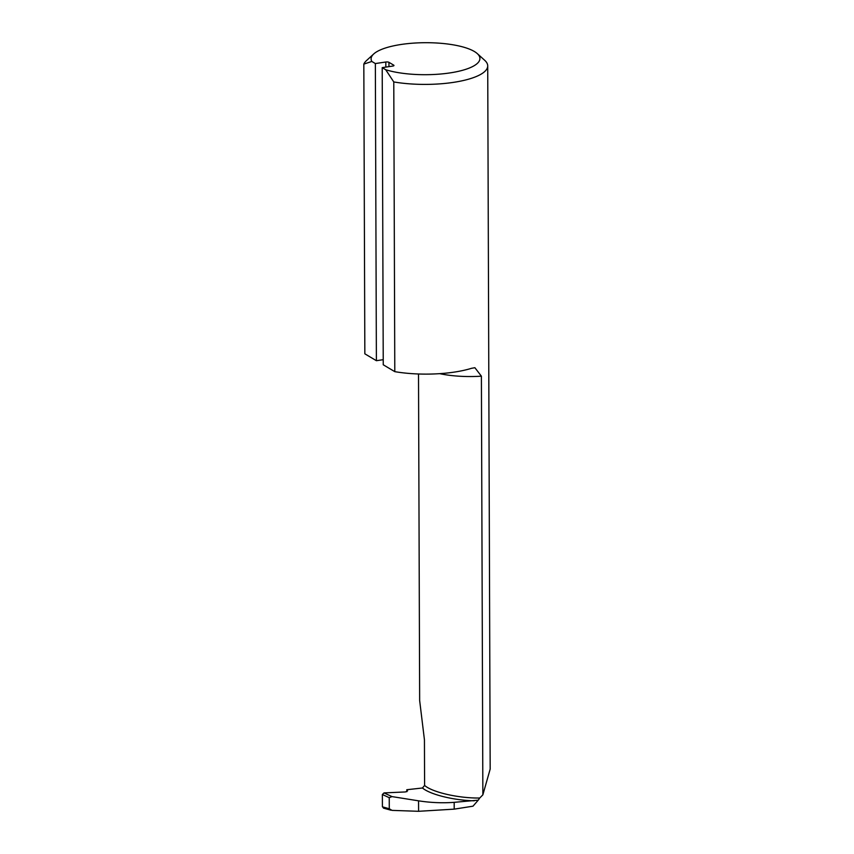 <?xml version="1.0" encoding="UTF-8"?>
<svg xmlns="http://www.w3.org/2000/svg" width="854" height="854" viewBox="0 0 854 854"><rect width="100%" height="100%" fill="white"/><g stroke="black" fill="none" stroke-linecap="round" stroke-linejoin="round"><path stroke-width="1.28" d="M392.05 810.382L418.599 811.3L454.2 809.144L472.988 806.187L478.24 800.155L454.179 802.344C442.393 803.198 430.523 802.696 418.556 800.828L392.007 796.601L389.243 797.679L389.285 808.759L392.05 810.382M389.243 797.679L382.368 794.508L384.012 792.907L405.447 791.946L407.604 790.847L406.792 789.726L406.803 791.743M474.237 800.806C453.73 800.358 430.235 794.551 422.442 787.996L406.792 789.726M422.442 787.996L424.598 785.445C432.423 792.341 458.737 798.341 479.724 798.02L482.862 794.85L481.4 376.176A52.105 15.319 179.8 0 1 439.671 373.657M418.513 373.988L419.656 700.526L424.438 739.831L424.598 785.445M481.4 376.176L474.888 367.711L471.536 368.309A62.171 18.286 179.8 0 1 394.794 371.65L383.243 364.775L382.208 67.637L392.669 66.089A2.327 0.683 179.8 0 0 393.972 65.47A2.327 0.683 179.8 0 0 393.737 65.171L388.933 62.31L388.954 66.644M394.794 371.65L393.779 81.941L385.72 69.729L382.208 67.637M383.222 359.683L376.39 360.698L364.839 353.812L363.825 64.103A62.171 18.286 179.8 0 1 366.366 60.709L373.732 53.951A54.4 16.002 -0.2 0 0 371.832 61.456L363.825 64.103M376.39 360.698L375.354 63.559L371.832 61.456M375.354 63.559L385.816 62.011A2.327 0.683 179.8 0 1 388.933 62.31M482.862 794.85L490.175 769.091L487.719 65.907A62.171 18.286 179.8 0 1 456.324 81.909A62.171 18.286 179.8 0 1 393.779 81.941M385.72 69.729A54.4 16.002 -0.2 0 0 453.122 72.398A54.4 16.002 -0.2 0 0 477.269 53.599L484.688 60.292A62.171 18.286 179.8 0 1 487.719 65.907M477.269 53.599A54.4 16.002 -0.2 0 0 425.463 42.7A54.4 16.002 -0.2 0 0 373.732 53.951M382.368 794.508L382.411 806.827L389.285 808.759M479.724 798.02L478.24 800.155M384.065 808.14L382.411 806.827M384.012 792.907L392.007 796.601M385.837 67.103L385.816 62.011M393.737 65.779L393.737 65.171M454.179 802.344L454.2 809.144M418.556 800.828L418.599 811.3M390.94 810.211L383.403 808.097"/></g></svg>
